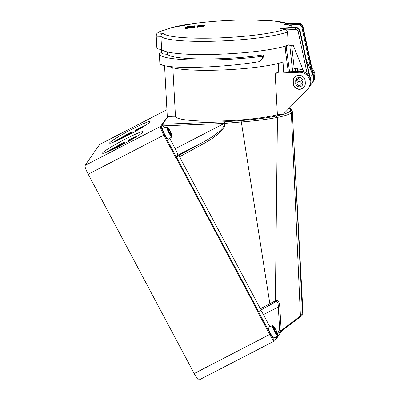 <?xml version="1.0" encoding="UTF-8"?>
<svg xmlns="http://www.w3.org/2000/svg" width="400" height="400" viewBox="0 0 400 400"><rect width="100%" height="100%" fill="white"/><g stroke="black" fill="none" stroke-linecap="round" stroke-linejoin="round"><path stroke-width="0.6" d="M276.445 336.345L276.37 338.53A0.715 0.705 34.9 0 1 275.995 339.13L275.88 339.185M308.31 88.505A10.39 10.24 34.9 0 1 307.235 89.8L282.94 114.55L277.385 114.715L275.165 73.23L299.24 72.275A10.39 10.24 34.9 0 1 308.31 88.505L308.965 87.565A10.39 10.24 -145.1 0 0 299.895 71.335L278.75 72.175L278.28 63.425M311.92 68.27A10.39 10.24 34.9 0 1 313.215 81.48L312.56 82.42A10.39 10.24 -145.1 0 0 312.41 70.54M312.095 83.03A10.39 10.24 -145.1 0 0 312.56 82.42M275.695 301.645A1.435 1.27 -126.6 0 0 275.715 301.63L262.055 309.405L260.38 308.815L179.545 156.79L179.97 154.805L175.92 157.44L258.09 311.985L262.1 309.38M169.71 138.365L175.23 148.755A6.45 0.965 62.7 0 1 177.63 155.32L176.35 157.15L164.445 134.76A7.885 1.18 -117.3 0 1 161.515 126.73L162.675 125.065L164.125 127.865M224.515 123.28L224.15 123.48C226.025 126.37 216.235 135.15 203.605 141.9L204.505 143.16C217.215 136.32 226.755 126.845 224.515 123.28L224.19 121.825L224.15 123.48L175.23 148.755M305.2 81.065L305.31 83.05A6.09 6.005 34.9 0 1 297.61 89.075A6.09 6.005 34.9 0 1 293.2 83.53L293.095 81.545A6.09 6.005 34.9 0 1 300.79 75.52A6.09 6.005 34.9 0 1 305.2 81.065M304.335 86.65A6.09 6.005 34.9 0 1 293.38 83.275L293.275 81.29A6.09 6.005 34.9 0 1 294.245 77.69M164.56 65.65L167.275 116.345L168.135 116.35A11.465 1.53 176.9 0 0 175.48 116.845L172.855 67.795M275.165 73.23A55.61 7.425 -3.1 0 0 278.75 72.175M159.955 63.37L160.035 64.805L161.725 64.74M263.2 57.32L263.58 56.27L262.22 58.715L260.14 61.125L259.13 61.685C216.755 68.685 158.34 69.395 159.825 62.89L159.35 53.97A68.075 9.09 176.9 0 1 161.65 51.435M262.665 57.58L262.59 56.165L261.89 56.35A68.075 9.09 176.9 0 1 193.835 60.01A68.075 9.09 176.9 0 1 159.35 53.97M262.59 56.165L263.505 54.855L263.58 56.27M167.4 51.935L167.525 54.29A60.195 8.035 -3.1 0 0 203.27 58.97A60.195 8.035 -3.1 0 0 263.505 54.855M167.525 54.29A13.615 1.82 176.9 0 1 161.74 53.115L161.545 49.49M301.77 85.835A3.655 3.6 -145.1 0 0 303.065 82.89L302.96 80.905A3.655 3.6 -145.1 0 0 296.33 78.955A3.655 3.6 -145.1 0 0 295.695 81.19L295.765 82.51M296.22 81.385L296.17 80.51A3.655 3.6 34.9 0 1 296.59 78.63M283.565 71.98L283.03 62A60.195 8.035 176.9 0 1 222.01 69.995A60.195 8.035 176.9 0 1 169.195 66.47M277.385 114.715A55.61 7.425 176.9 0 1 217.905 121.055A55.61 7.425 176.9 0 1 175.48 116.845M163.06 125.86L224.13 123.44L241.32 121.975L269.85 303.645L260.38 308.815M282.5 114.515L276.285 116.015C266.86 117.955 255.105 119.47 241.01 120.555L241.32 121.975C255.745 120.835 267.785 119.305 277.44 117.385L275.37 300.87L269.85 303.645L270.305 304.9L274.815 302.275L275.37 300.87M302.995 313.37L300.43 315.985L281.195 330.565L279.775 306.77C279.315 301.775 278.115 299.67 276.18 300.46L275.38 301.05M276.285 116.015L277.44 117.385C284.69 115.95 289.33 114.425 291.36 112.82L292.3 111.3L292.99 125.385M258.09 311.985L257.825 312.125L269.735 334.52A8.6 1.285 62.7 0 0 274.51 340.97L198.975 380A8.6 1.285 -117.3 0 1 194.195 373.55L88.21 174.215A8.6 1.285 -117.3 0 1 85.01 165.455L99.66 144.47A8.6 1.285 -117.3 0 1 99.74 144.4L166.92 109.69M269.78 326.57L263.445 314.655A6.45 0.965 62.7 0 0 260.66 310.335M275.53 301.74C277.33 300.98 278.255 302.725 278.31 306.975L279.775 306.77M281.195 330.565L279.72 330.77L280.53 331.835A1.435 1.29 -127.2 0 0 280.72 331.715A1.435 1.29 -127.2 0 0 280.725 331.715A1.435 1.29 -127.2 0 0 281.195 330.565M275.76 301.605L275.715 301.63A1.435 1.27 -126.6 0 0 276.18 300.46M171.86 136.93L170.34 137.94A5.865 0.875 62.7 0 0 170.41 137.92L168.245 139.29A6.09 0.91 -117.3 0 1 168.24 139.295A6.09 0.91 -117.3 0 1 164.625 134.29A6.09 0.91 -117.3 0 1 162.655 128.47L165.025 127.5A5.865 0.875 62.7 0 0 164.91 127.725L166.64 127.11A5.7 0.85 62.7 0 0 168.815 132.645A5.7 0.85 62.7 0 0 171.86 136.93L169.88 132.665L169.615 133.04L168.81 131.525L169.075 131.15L167.01 127.265L166.64 127.11M162.675 125.065L162.26 124.655L168.135 116.35M167.9 116.345L161.775 124.665L162.26 124.655M176.35 157.15L175.92 157.44M275.36 337.07L276.02 338.31A0.715 0.705 34.9 0 1 275.98 339.045L274.84 340.68A0.715 0.705 -145.1 0 0 274.88 339.945A7.885 1.18 -117.3 0 1 270.43 334.095L258.545 311.735M277.515 335.635L275.99 336.645A5.865 0.875 62.7 0 0 276.06 336.625L273.9 337.995A6.09 0.91 -117.3 0 1 273.895 338A6.09 0.91 -117.3 0 1 270.275 332.995A6.09 0.91 -117.3 0 1 268.31 327.175L270.675 326.205A5.865 0.875 62.7 0 0 270.56 326.43L272.295 325.815A5.7 0.85 62.7 0 0 274.47 331.35A5.7 0.85 62.7 0 0 277.515 335.635L275.535 331.37L275.27 331.745L274.465 330.23L274.73 329.855L272.295 325.815M145.41 125.43L134.97 130.155L135.625 131.39M131.45 132.915L131.16 132.05L131.82 133.285L131.45 132.915L117.945 140.265M131.82 133.285L124.845 136.945M112.615 142.505L131.16 132.05M128.58 141.49L127.92 140.25L138.365 135.525M124.775 143.385L124.115 142.145L124.775 143.385L117.8 147.04M105.565 152.6L124.115 142.145M125.015 139.28A22.93 1.78 -28 0 0 102.555 153.215A22.93 1.78 -28 0 0 123.64 144.02A22.93 1.78 -28 0 0 143.05 131.68A22.93 1.78 -28 0 0 125.015 139.28M132.065 129.185A22.93 1.78 -28 0 0 109.605 143.115A22.93 1.78 -28 0 0 130.685 133.92A22.93 1.78 -28 0 0 150.1 121.585A22.93 1.78 -28 0 0 132.065 129.185M301.23 83.855A2.15 2.12 34.9 0 1 297.765 85.12A2.15 2.12 34.9 0 1 298.355 81.49A2.15 2.12 34.9 0 1 301.23 83.855M302.775 83.9A3.585 3.53 -145.1 0 0 296.315 81.24A3.585 3.53 -145.1 0 0 297.23 86.185A3.585 3.53 -145.1 0 0 302.775 83.9M291.655 45.32L294.215 68.545L297.48 68.23L297.715 70.375L296.96 71.45M295.175 68.45L295.51 71.51M292.675 71.62L289.78 45.395L293.23 45.255L303.845 71.945M198.695 26.25C198.42 25.815 204.61 25.21 203.615 25.765L203.595 25.34C204.585 24.785 198.395 25.39 198.675 25.82A430.385 424.235 -145.1 0 0 197.6 25.935C197.41 25.315 205.85 24.495 204.665 25.24A430.385 424.235 -145.1 0 0 203.595 25.34L203.665 25.255M198.67 25.81L198.695 26.19M204.735 25.145L204.69 25.67L204.735 25.145M200.085 26.39L200.105 26.815A429.935 423.79 34.9 0 1 201.17 26.71A429.255 44.1 -92.3 0 1 201.37 26.405C202.695 26.335 203.245 26.41 203.03 26.635L203.005 26.21C203.225 25.985 202.67 25.91 201.35 25.98A429.685 44.145 87.7 0 0 201.15 26.285A430.365 424.215 -145.1 0 0 200.085 26.39A429.625 44.14 -92.3 0 1 200.285 26.085L198.09 26.69A430.355 424.205 -145.1 0 0 197.015 26.805C196.815 26.115 205.26 25.29 204.08 26.11A430.355 424.205 -145.1 0 0 203.005 26.21L203.08 26.115M204.15 26L204.105 26.535L204.15 26M198.085 26.675L198.11 27.115L200.305 26.51M197.6 25.935L197.625 26.36A429.955 423.81 34.9 0 1 198.195 26.3M203.615 25.765A429.955 423.81 34.9 0 1 204.69 25.67M197.015 26.805L197.04 27.23A429.925 423.78 34.9 0 1 198.11 27.115M201.15 26.285L201.17 26.71M201.35 25.98L201.37 26.405M203.03 26.635A429.925 423.78 34.9 0 1 204.105 26.535M163.1 33.245C161.695 33.72 160.97 34.75 160.925 36.335A65.925 8.8 -3.1 0 0 217.655 41.1A65.925 8.8 -3.1 0 0 287.54 31.935L286.47 29.89L284.935 29.2A63.485 8.475 176.9 0 1 217.11 37.975A63.485 8.475 176.9 0 1 163.1 33.245C156.31 33.35 157.1 32.22 165.47 29.855L165.165 29.915M165.23 29.9C160.08 31.275 158.875 32 158.58 32.165L156.885 33.505L156.215 35.685L157.295 36.225L160.925 36.335M156.21 35.665L156.875 48.105A18.63 2.485 -3.1 0 0 161.63 49.5A65.925 8.8 -3.1 0 0 218.365 54.26A65.925 8.8 -3.1 0 0 288.245 45.1L287.54 31.935M160.93 36.42L161.63 49.5M292.55 27.465L291.22 25.655L289.565 24.95L288.73 27.7M289.565 24.95A429.775 423.63 34.9 0 0 289.335 24.925L298.225 24.575A3.585 3.53 34.9 0 1 301.905 27.425L302.67 27.19L313.1 75.935L312.555 74.33L310.155 77.765M312.555 74.33L306.375 60.085M289.335 24.925L284.13 24.325A58.565 7.82 176.9 0 0 283.53 23.87L283.845 23.855M284.935 29.2L280.28 28.52A58.565 7.82 176.9 0 0 281.575 27.99L281.83 27.98M302.99 69.8A10.39 10.24 -145.1 0 0 297.715 70.375M189.015 27.11L188.535 27.115A429.94 423.795 -145.1 0 0 187.295 27.275L186.715 27.41A428.105 43.985 87.7 0 0 186.71 27.415M189.975 26.955L189.98 26.99A428.395 44.015 87.7 0 0 189.71 27.365A429.955 423.81 -145.1 0 0 189.48 27.39M194.605 26.45L194.625 26.875A428.8 44.055 87.7 0 0 194.535 27.01L194.51 26.585A430.385 424.235 -145.1 0 0 192.91 26.77A429.545 227.17 82.1 0 1 194.315 26.88A429.23 44.1 87.7 0 0 194.195 27.065A429.495 227.145 -97.9 0 0 192.345 26.915A429.65 297.585 94.4 0 0 189.965 27.565A428.895 44.065 -92.3 0 1 190.085 27.38A429.605 297.555 -85.6 0 1 191.895 26.89A430.385 424.235 -145.1 0 0 190.285 27.085A428.895 44.065 -92.3 0 1 190.38 26.95A430.385 424.235 34.9 0 1 194.605 26.45A429.23 44.1 87.7 0 0 194.51 26.585M194.315 26.88L194.335 27.305A428.8 44.055 87.7 0 0 194.215 27.49A429.065 226.915 -97.9 0 0 192.365 27.34A429.22 297.285 94.4 0 0 189.99 27.99L189.965 27.565M195.09 25.775L195.115 26.205A428.8 44.055 87.7 0 0 195.02 26.33L195 25.9A430.37 424.22 -145.1 0 0 192.245 26.22L191.68 26.355A428.975 44.075 87.7 0 0 191.56 26.52L192.02 26.53A430.385 424.235 34.9 0 1 194.77 26.21A429.23 44.1 87.7 0 0 194.68 26.34A430.385 424.235 -145.1 0 0 191.915 26.665L190.6 26.64A428.895 44.065 -92.3 0 1 190.72 26.47L192.325 26.1A430.36 424.21 34.9 0 1 195.09 25.775A429.23 44.1 87.7 0 0 195 25.9M194.77 26.21L194.795 26.635A428.8 44.055 87.7 0 0 194.7 26.77L194.68 26.34M189.485 27.64L189.49 27.68A428.395 44.015 87.7 0 0 189.365 27.865L187.76 28.27A429.93 423.785 -145.1 0 0 185 28.635L184.975 28.21A428.445 44.02 -92.3 0 1 185.07 28.065A430.37 424.22 34.9 0 1 186.03 27.935A428.535 44.025 -92.3 0 1 186.255 27.6A430.385 424.235 -145.1 0 0 185.295 27.73A428.445 44.02 -92.3 0 1 185.385 27.595A430.385 424.235 34.9 0 1 188.15 27.23L189.465 27.255A428.83 44.06 87.7 0 0 189.345 27.44L187.74 27.845A430.36 424.21 -145.1 0 0 184.975 28.21M189.985 26.97L189.96 26.545A428.83 44.06 87.7 0 0 189.685 26.935A430.385 424.235 -145.1 0 0 188.725 27.055A428.745 44.05 -92.3 0 1 188.995 26.685L188.51 26.685A430.37 424.22 -145.1 0 0 187.275 26.845L186.69 26.985A428.535 44.025 87.7 0 0 186.42 27.355A430.385 424.235 -145.1 0 0 185.46 27.485A428.445 44.02 -92.3 0 1 185.73 27.11L187.365 26.72A430.36 424.21 34.9 0 1 188.605 26.56L189.96 26.55L189.98 26.99M189.71 27.365L189.685 26.935M192.365 27.34L192.345 26.915M194.215 27.49L194.195 27.065M186.99 27.81A430.37 424.22 34.9 0 1 187.82 27.7L188.385 27.555A428.745 44.05 -92.3 0 1 188.505 27.375L188.045 27.365A430.385 424.235 -145.1 0 0 187.215 27.475A428.625 44.035 87.7 0 0 186.99 27.81M185.31 28.03L185.295 27.73M187.23 27.78L187.215 27.475M165.075 127.49L167.245 126.925L169.31 130.815L169.57 130.44L170.375 131.95L169.4 132.635M166.865 126.785L167.245 126.925A5.415 0.81 -117.3 0 1 170.115 130.99A5.415 0.81 -117.3 0 1 172.18 136.215L172.09 136.605L170.115 132.33M169.495 132.815L169.88 132.665M169 131.015L169.31 130.815M170.375 131.95L169.28 132.41M270.725 326.195L272.895 325.63L274.965 329.52L275.225 329.14L276.03 330.655L275.055 331.34M272.52 325.49L272.895 325.63A5.415 0.81 -117.3 0 1 275.77 329.695A5.415 0.81 -117.3 0 1 277.835 334.92L277.74 335.31L275.765 331.035M275.15 331.52L275.535 331.37M274.655 329.72L274.965 329.52M276.03 330.655L274.935 331.115M161.775 124.665L160.55 126.425A8.6 1.285 62.7 0 0 163.745 135.185L88.21 174.215M161.515 126.73A0.715 0.705 -145.1 0 0 160.55 126.425L85.01 165.455M281.585 331.06L276.37 338.53M299.24 72.275L299.895 71.335M258.67 311.655L176.495 157.11M177.63 155.32L203.605 141.9L179.97 154.805M293.275 81.29L293.095 81.545M293.38 83.275L293.2 83.53M261.89 56.35L262.03 58.94M295.695 81.19L296.17 80.51L296.335 81.215M179.545 156.79L204.505 143.16M289.17 108.205L290.785 110.135L289.875 111.435A1.435 1.395 -128.6 0 1 291.36 112.82L300.43 315.985A1.435 1.29 -127.2 0 1 299.96 317.13C302.345 315.34 303.355 314.095 302.995 313.39L292.89 123.395L302.45 313.09M290.785 110.135A1.435 1.42 -173.2 0 1 292.29 111.485L292.975 125.05M289.875 111.435C288.665 112.4 286.405 113.365 283.1 114.34M241.01 120.555L224.19 121.825L162.615 124.265A0.715 0.705 34.9 0 0 162.315 124.34M263.445 314.655L278.31 306.975L279.72 330.77L276.975 332.19M299.935 317.145A1.435 1.29 -127.2 0 0 299.96 317.13L280.72 331.715A1.435 1.435 0 0 1 280.515 331.845L277.465 333.425L280.5 331.85M164.445 134.76L163.745 135.185L175.65 157.575M270.43 334.095L194.195 373.55M276.02 338.31L274.88 339.945M135.145 130.805L141.575 127.805M135.26 131.025L139.63 128.955M116.1 141.085L131.335 132.695M128.095 140.9L134.535 137.9M128.21 141.12L132.585 139.05M110.895 150.36L124.405 143.01M109.055 151.18L124.29 142.795M166.92 109.715L99.66 144.47M289.55 71.745L286.715 50.64L286.455 45.745M285.445 50.65L288.285 71.795L285.435 50.635L286.715 50.64L285.425 50.52A1.435 1.435 0 0 0 285.435 50.635L285.44 50.61M165.47 29.855A63.485 8.475 176.9 0 1 198.46 22.925A429.955 429.955 0 0 1 253.105 20A63.485 8.475 176.9 0 1 287.46 23.7M301.905 27.425L311.375 71.7M283.53 23.87L298.605 23.27A4.3 4.24 34.9 0 1 303.015 26.695L302.67 27.19A4.3 4.24 -145.1 0 0 298.26 23.765L284.13 24.325M298.225 24.575L298.62 23.26C300.915 23.335 302.38 24.475 303.025 26.67L313.445 75.44A10.39 10.24 34.9 0 1 311.85 83.4L309.31 87.04M313.1 75.935L313.45 75.415L303.005 26.655M298.645 23.27L283.59 23.855M313.435 75.4L313.45 75.415C314.02 78.305 313.485 80.97 311.85 83.4M295.72 27.43L295.7 27.43A4.3 4.24 34.9 0 1 300.115 30.85L310.435 79.08M281.575 27.99L295.7 27.43L295.355 27.925L280.28 28.52M309.48 76.73L299.77 31.345L300.115 30.85C299.475 28.64 298.005 27.5 295.71 27.425L281.655 27.98M298.235 31.82L299.77 31.345A4.3 4.24 -145.1 0 0 295.355 27.925L295.295 29.54A2.865 2.825 34.9 0 1 298.235 31.82L307.25 73.965M286.47 29.89L295.295 29.54M188.535 27.115L188.51 26.685M187.295 27.275L187.275 26.845M186.715 27.41L186.69 26.985M192.26 26.5L192.245 26.22M189.365 27.865L189.345 27.44M187.76 28.27L187.74 27.845M188.06 27.665L188.045 27.365M171.945 136.55A5.415 0.81 -117.3 0 1 169.07 132.485A5.415 0.81 -117.3 0 1 167.01 127.265M277.6 335.255A5.415 0.81 -117.3 0 1 274.725 331.19A5.415 0.81 -117.3 0 1 272.66 325.97M263.305 57.185L262.33 58.58M289.305 108.065L290.745 108.86L292.3 111.3M262.055 309.405L270.305 304.9M274.84 340.68L274.51 340.97M281.88 330.84L276.245 338.91M302.19 85.34L302.78 84.5M296.315 81.24L298.965 77.44M285.19 46.145L285.425 50.52M165.025 29.955L172.02 27.525L196.58 23.15M287.81 23.685L274.465 21.055L253.105 20M310.465 79.195L300.115 30.84M190.615 27.085L190.59 26.66M296.435 78.955L296.665 80.74M296.265 79.475L296.5 80.975M298.565 77.5L297.195 79.98M167.055 126.775C168.125 127.005 171.995 133.765 172.215 136.35M272.71 325.48C273.775 325.705 277.645 332.47 277.87 335.055"/></g></svg>
